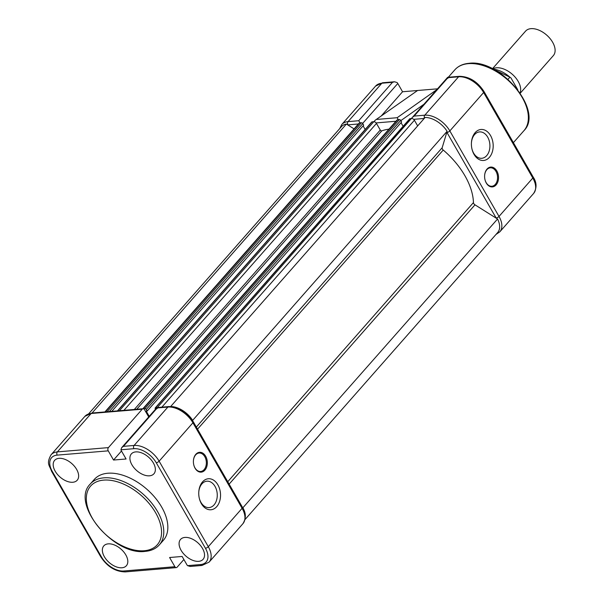 <?xml version="1.0" encoding="UTF-8"?>
<svg xmlns="http://www.w3.org/2000/svg" width="602" height="602" viewBox="0 0 602 602"><rect width="100%" height="100%" fill="white"/><g stroke="black" fill="none" stroke-linecap="round" stroke-linejoin="round"><path stroke-width="0.9" d="M117.465 410.888L371.727 122.025A1.159 0.685 41.4 0 1 372.074 121.867L373.759 121.724A2.31 1.377 41.4 0 1 376.468 123.425L380.276 130.04A1.159 0.685 -138.6 0 0 381.63 130.89A1.159 0.685 -138.6 0 0 381.788 130.86A63.616 37.813 41.4 0 1 388.975 129.152M170.644 406.546L170.652 406.531A20.242 12.032 41.4 0 1 192.663 420.362L447.113 131.289L442.169 147.768A2.31 1.377 -138.6 0 0 443.23 150.048A63.616 37.813 41.4 0 1 473.443 202.596A2.31 1.377 -138.6 0 0 474.986 204.83L497.553 219.008A20.242 12.032 41.4 0 1 497.711 232.492L245.006 519.579M170.652 406.531L425.095 117.458A20.242 12.032 41.4 0 1 447.113 131.289M155.534 409.187L155.278 408.743A1.159 0.685 41.4 0 1 155.233 407.908L409.684 118.835A1.159 0.685 41.4 0 1 410.022 118.684L411.708 118.541A2.31 1.377 41.4 0 1 414.417 120.242L417.668 125.893M155.233 407.908A1.159 0.685 41.4 0 1 155.572 407.757L156.896 407.644M401.03 122.673L403.114 126.3M143.472 408.773L144.931 408.645A1.159 0.685 41.4 0 1 146.286 409.495L147.181 411.061L146.233 411.143L149.236 416.351M147.181 411.061L401.632 121.988L400.729 120.423A1.159 0.685 41.4 0 0 399.374 119.572L397.689 119.715A2.31 1.377 41.4 0 0 397.004 120.031L142.862 408.758M363.081 125.856L365.166 129.483M111.769 411.362L363.683 125.171L362.78 123.613A1.159 0.685 41.4 0 0 361.426 122.763L359.74 122.898A2.31 1.377 41.4 0 0 359.055 123.214L104.914 411.941M92.053 413.017L346.398 124.057L354.066 128.881M88.72 413.747L341.424 126.661A20.242 12.032 41.4 0 1 346.398 124.057M242.787 507.877L497.553 219.008M243.103 508.08A20.242 12.032 41.4 0 1 245.165 514.687M216.75 506.621A15.554 10.859 -94.8 0 1 199.36 498.531A15.554 10.859 -94.8 0 1 198.795 491.751A15.554 10.859 -94.8 0 1 202.528 481.893A15.554 10.859 -94.8 0 1 217.901 484.866A15.554 10.859 -94.8 0 1 216.75 506.621M199.3 498.275A13.236 9.248 85.2 0 0 209.097 507.584A13.236 9.248 85.2 0 0 214.041 504.92A13.236 9.248 85.2 0 0 216.479 489.81A13.236 9.248 85.2 0 0 206.885 481.201A13.236 9.248 85.2 0 0 201.933 483.865A13.236 9.248 85.2 0 0 198.773 492.015M204.913 470.132A9.948 6.946 -94.8 0 1 193.791 464.962A9.948 6.946 -94.8 0 1 193.43 460.62A9.948 6.946 -94.8 0 1 195.816 454.314A9.948 6.946 -94.8 0 1 205.651 456.218A9.948 6.946 -94.8 0 1 204.913 470.132M193.776 464.879A9.256 6.464 85.2 0 0 200.639 471.486A9.256 6.464 85.2 0 0 204.101 469.62A9.256 6.464 85.2 0 0 205.801 459.063A9.256 6.464 85.2 0 0 199.096 453.043A9.256 6.464 85.2 0 0 195.642 454.909A9.256 6.464 85.2 0 0 193.423 460.696M125.81 554.916A15.035 8.94 41.4 0 1 126.412 565.699A15.035 8.94 41.4 0 1 115.689 566.625A15.035 8.94 41.4 0 1 104.357 556.715A15.035 8.94 41.4 0 1 103.845 545.833A15.035 8.94 41.4 0 1 125.81 554.916M76.635 469.402A15.035 8.94 41.4 0 1 77.244 480.185A15.035 8.94 41.4 0 1 66.521 481.111A15.035 8.94 41.4 0 1 55.188 471.2A15.035 8.94 41.4 0 1 54.669 460.312A15.035 8.94 41.4 0 1 76.635 469.402M202.535 548.482A15.035 8.94 41.4 0 1 203.137 559.266A15.035 8.94 41.4 0 1 192.414 560.191A15.035 8.94 41.4 0 1 181.082 550.281A15.035 8.94 41.4 0 1 180.562 539.4A15.035 8.94 41.4 0 1 202.535 548.482M153.359 462.961A15.035 8.94 41.4 0 1 153.961 473.744A15.035 8.94 41.4 0 1 143.238 474.669A15.035 8.94 41.4 0 1 131.906 464.759A15.035 8.94 41.4 0 1 131.386 453.878A15.035 8.94 41.4 0 1 153.359 462.961M107.811 473.24A46.038 27.361 -138.6 0 0 94.303 479.425L90.247 484.031A46.038 27.361 41.4 0 1 103.755 477.853A46.038 27.361 41.4 0 1 151.14 502.399A46.038 27.361 41.4 0 1 159.357 544.863L163.413 540.257A46.038 27.361 -138.6 0 0 155.196 497.794A46.038 27.361 -138.6 0 0 107.811 473.24M157.197 408.585L157.242 407.945L123.44 446.345L121.687 447.647L120.934 449.777A3.469 2.062 -138.6 0 0 121.318 450.71L126.081 458.987L113.537 460.041L108.247 450.845L57.182 455.127A19.083 11.34 -138.6 0 0 52.299 471.441L101.475 556.963A19.083 11.34 -138.6 0 0 123.809 570.989L174.873 566.708A2.31 1.618 85.2 0 0 176.296 567.618A2.31 1.618 85.2 0 0 177.161 567.152L183.881 559.514M108.42 447.61L142.222 409.202L91.158 413.491L57.356 451.891L108.42 447.61A2.31 1.618 85.2 0 0 108.247 450.845M174.873 566.708L169.591 557.512L182.128 556.459L186.883 564.736A3.469 2.062 -138.6 0 0 187.561 565.647L190.172 566.452L201.956 565.466L209.097 562.125L242.899 523.717A21.401 12.717 -138.6 0 0 242.102 508.299L192.926 422.785L159.124 461.185L208.3 546.706L242.102 508.299A2.31 0.926 -29.9 0 0 242.455 507.29C246.128 512.731 246.271 518.209 242.899 523.717M148.709 416.945L144.51 409.646A2.31 1.618 85.2 0 0 143.088 408.735A2.31 1.618 85.2 0 0 142.222 409.202M113.537 460.041L121.491 451.003M121.687 447.647L156.956 407.577L168.748 406.583A2.31 1.618 -94.8 0 0 167.883 407.05L157.242 407.945M373.917 121.717L375.257 120.167L417.57 90.496L402.557 91.76L381.352 115.847M398.283 119.67L397.154 117.714L376.694 119.437M475.189 132.606A15.554 10.859 -94.8 0 1 490.555 135.578A15.554 10.859 -94.8 0 1 489.403 157.333A15.554 10.859 -94.8 0 1 472.021 149.243A15.554 10.859 -94.8 0 1 471.449 142.463A15.554 10.859 -94.8 0 1 475.189 132.606M471.96 148.987A13.236 9.248 85.2 0 0 481.75 158.296A13.236 9.248 85.2 0 0 486.694 155.632A13.236 9.248 85.2 0 0 489.133 140.522A13.236 9.248 85.2 0 0 479.538 131.913A13.236 9.248 85.2 0 0 474.594 134.577A13.236 9.248 85.2 0 0 471.434 142.727M487.018 169.087A9.948 6.946 -94.8 0 1 496.853 170.991A9.948 6.946 -94.8 0 1 496.116 184.904A9.948 6.946 -94.8 0 1 484.994 179.735A9.948 6.946 -94.8 0 1 484.633 175.393A9.948 6.946 -94.8 0 1 487.018 169.087M484.979 179.659A9.256 6.464 85.2 0 0 491.849 186.259A9.256 6.464 85.2 0 0 495.303 184.393A9.256 6.464 85.2 0 0 497.011 173.835A9.256 6.464 85.2 0 0 490.299 167.815A9.256 6.464 85.2 0 0 486.845 169.681A9.256 6.464 85.2 0 0 484.625 175.475M375.588 86.094L382.729 82.752A2.31 1.618 -94.8 0 0 381.864 83.219A21.401 12.717 41.4 0 0 375.588 86.094L341.785 124.494A21.401 12.717 41.4 0 1 348.061 121.627L381.864 83.219L392.512 82.331L358.702 120.731L360.131 122.868M157.325 407.546L412.393 117.375L414.146 116.081L447.948 77.673L458.589 76.785A21.401 12.717 41.4 0 1 483.632 92.512L532.808 178.034A21.401 12.717 41.4 0 1 533.613 193.453L499.803 231.853A21.401 12.717 41.4 0 0 499.005 216.434A2.31 0.926 150.1 0 1 496.123 217.969L496.251 218.187M392.512 82.331L394.513 81.767L397.132 82.572A3.469 2.062 -138.6 0 1 397.802 83.482L402.557 91.76M375.257 120.167L417.57 90.496L437.526 88.825M414.146 116.081L424.786 115.185L458.589 76.785A2.31 1.618 -94.8 0 1 459.454 76.319L447.67 77.304L412.393 117.375M447.903 78.313L447.948 77.673M492.782 68.914A18.504 11.002 41.4 0 1 518.194 81.413A18.504 11.002 41.4 0 1 520.038 92.904M520.241 93.205L553.336 55.61A18.504 11.002 -138.6 0 0 552.644 42.275A18.504 11.002 -138.6 0 0 525.554 31.153L492.459 68.748M508.013 79.321L509.909 77.169L510.963 77.936L517.75 89.736M493.362 69.215A22.552 13.41 -138.6 0 1 509.909 77.169L493 69.027M134.314 409.473L380.276 130.04M197.539 429.166L443.23 150.048M196.327 427.066L442.169 147.768M161.863 407.163L414.417 120.242M155.572 407.757L410.022 118.684M146.286 409.495L400.729 120.423M144.931 408.645L399.374 119.572M143.284 408.735L397.689 119.715M136.722 409.27L381.788 130.86M123.914 410.346L376.468 123.425M119.377 410.73L373.759 121.724M117.683 410.865L372.074 121.867M109.316 411.572L362.78 123.613M107.043 411.76L361.426 122.763M105.35 411.903L359.74 122.898M229.144 484.128L474.986 204.83M227.759 481.72L473.443 202.596M103.634 480.118A44.42 26.398 -138.6 0 0 92.264 518.081A44.42 26.398 -138.6 0 0 144.247 550.74A44.42 26.398 -138.6 0 0 155.625 512.769A44.42 26.398 -138.6 0 0 103.634 480.118M123.44 446.345L134.08 445.457L167.883 407.05A21.401 12.717 -138.6 0 1 192.926 422.785A2.31 0.926 -29.9 0 0 193.28 421.769L242.455 507.29M187.561 565.647L200.534 564.556A19.083 11.34 -138.6 0 0 205.417 548.241L156.242 462.72A19.083 11.34 -138.6 0 0 133.907 448.693L120.934 449.777M84.882 416.358L92.023 413.025A2.31 1.618 -94.8 0 0 91.158 413.491A21.401 12.717 -138.6 0 0 84.882 416.358L51.08 454.766A21.401 12.717 41.4 0 1 57.356 451.891A2.31 1.618 -94.8 0 0 57.182 455.127M133.907 448.693A2.31 1.618 -94.8 0 1 134.08 445.457A21.401 12.717 41.4 0 1 159.124 461.185A2.31 0.926 -29.9 0 1 156.242 462.72M205.417 548.241A2.31 0.926 -29.9 0 0 208.3 546.706A21.401 12.717 41.4 0 1 209.097 562.125M200.534 564.556A2.31 1.618 85.2 0 0 201.956 565.466M52.299 471.441A2.31 0.926 150.1 0 1 51.524 471.2L100.7 556.715C107.201 566.632 115.381 571.689 125.231 571.9L176.296 567.618M101.475 556.963A2.31 0.926 150.1 0 1 100.7 556.715M123.809 570.989A2.31 1.618 85.2 0 0 125.231 571.9M523.943 130.672A46.038 27.361 -138.6 0 0 515.718 88.201A46.038 27.361 -138.6 0 0 468.341 63.654A46.038 27.361 -138.6 0 0 454.826 69.84C458.28 66.009 462.983 63.842 468.943 63.33C500.307 58.748 544.103 110.934 523.943 130.672L513.401 142.644M358.702 120.731L348.061 121.627A2.31 1.618 85.2 0 0 347.888 124.862L358.386 123.982M483.985 91.504L533.161 177.018A2.31 0.926 150.1 0 1 532.808 178.034L499.005 216.434L449.829 130.92L483.632 92.512A2.31 0.926 -29.9 0 0 483.985 91.504C477.491 81.594 469.312 76.529 459.454 76.319M424.478 118.158A2.31 1.618 85.2 0 1 424.786 115.185A21.401 12.717 41.4 0 1 449.829 130.92A2.31 0.926 150.1 0 1 446.947 132.455L496.123 217.969M413.672 119.339L424.214 118.459M362.652 123.418L397.802 83.482M436.789 89.66L397.154 117.714M400.842 120.618L423.928 104.266M376.115 122.921L395.92 121.258M90.247 484.031C70.08 503.739 113.868 555.955 145.24 551.372C151.207 550.86 155.91 548.693 159.357 544.863M193.28 421.769C186.778 411.858 178.598 406.794 168.748 406.583M51.08 454.766C46.015 463.879 49.567 465.188 51.524 471.2M92.023 413.025L143.088 408.735M448.302 77.252L454.826 69.84M341.785 124.494L339.678 128.64M495.965 234.471L499.803 231.853M394.513 81.767L382.729 82.752M533.161 177.018C536.833 182.496 536.976 187.975 533.613 193.453"/></g></svg>
